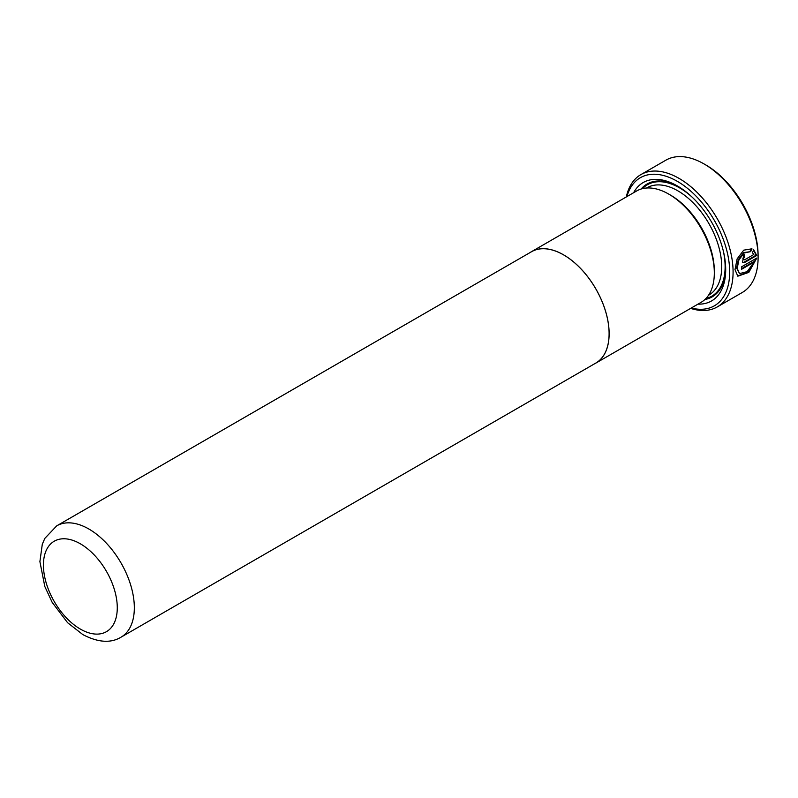 <?xml version="1.0" encoding="UTF-8"?>
<svg xmlns="http://www.w3.org/2000/svg" width="798" height="798" viewBox="0 0 798 798"><rect width="100%" height="100%" fill="white"/><g stroke="black" fill="none" stroke-linecap="round" stroke-linejoin="round"><path stroke-width="1.2" d="M705.791 164.937L704.085 163.959L705.791 164.937A73.975 42.713 60 0 1 758.1 255.54L758.1 257.515A76.389 44.099 -120 0 0 704.085 163.959L704.085 163.959A76.389 44.099 -120 0 0 665.891 160.169L640.874 174.612A76.389 44.099 60 0 1 679.068 178.403A76.389 44.099 60 0 1 728.973 245.714A76.389 44.099 60 0 1 717.262 306.931A76.389 44.099 60 0 1 690.639 308.377M717.262 306.931L742.28 292.487A76.389 44.099 -120 0 0 758.1 257.515M691.268 308.018A73.975 42.713 -120 0 0 729.202 263.579A73.975 42.713 -120 0 0 677.362 181.355A73.975 42.713 -120 0 0 626.939 196.577M633.642 192.707A68.359 39.461 60 0 1 677.362 185.944L677.362 185.944A68.359 39.461 60 0 1 725.701 269.664A68.359 39.461 60 0 1 697.981 304.138M641.133 189.016A65.137 37.606 60 0 1 678.509 186.622M530.251 252.457A64.339 37.147 60 0 1 531.478 251.689L636.664 190.961A64.339 37.147 60 0 1 668.834 194.153L670.539 195.131A61.925 35.75 60 0 1 714.32 270.971L714.32 272.946A64.339 37.147 60 0 1 701.003 302.392L595.807 363.13A64.339 37.147 60 0 1 594.54 363.808M670.539 195.131L668.834 194.153A64.339 37.147 60 0 1 714.32 272.946M56.728 525.842L531.498 251.739A64.289 37.117 60 0 1 563.647 254.921A64.289 37.117 60 0 1 605.642 311.569A64.289 37.117 60 0 1 595.787 363.08L121.017 637.193C110.762 643.397 98.034 642.53 82.842 634.6L67.601 622.709L52.199 602.42L44.818 586.52L39.9 561.612L42.284 544.316L44.808 538.411L56.728 525.842A64.289 37.117 60 0 1 88.877 529.024A64.289 37.117 60 0 1 130.872 585.672A64.289 37.117 60 0 1 121.017 637.193M531.478 251.689A64.339 37.147 60 0 1 563.647 254.881A64.339 37.147 60 0 1 605.672 311.569A64.339 37.147 60 0 1 595.807 363.13M741.522 269.335A76.389 44.099 -120 0 0 741.561 266.831L756.783 258.043L748.843 272.367L737.821 276.198L735.008 269.644L737.143 258.871L743.706 250.163L751.945 248.796L750.659 251.639L744.175 252.956L738.918 259.889L737.192 268.387L739.527 273.614L747.167 271.649L753.98 262.143L741.522 269.335M744.783 262.392L742.419 262.592L744.095 254.432A76.389 44.099 60 0 1 744.414 257.136C743.088 258.841 743.167 259.729 744.644 259.789L753.831 254.482L752.414 252.647L753.751 249.834L756.733 255.49L744.783 262.392L744.215 262.063L756.165 255.161L756.733 255.49M743.267 259.52L744.644 259.789M626.31 196.946A76.389 44.099 60 0 1 640.874 174.612M725.681 268.327A65.137 37.606 60 0 1 704.923 299.499M741.542 268.667L753.412 261.814L753.98 262.143M739.527 273.614L736.624 268.058L738.34 259.569L743.586 252.617L750.659 251.639M750.08 251.3L751.367 248.457M737.552 276.018L748.115 272.168L756.115 258.632M744.075 259.46C742.599 259.4 742.519 258.512 743.836 256.806A75.581 43.641 -120 0 0 743.606 254.762M743.836 256.806L744.414 257.136M756.165 255.161L753.172 249.505M646.599 188.019L646.969 187.799A61.925 35.75 60 0 1 677.931 190.872A61.925 35.75 60 0 1 718.38 245.435A61.925 35.75 60 0 1 708.893 295.051L708.524 295.27M642.52 188.637A64.339 37.147 60 0 1 679.637 187.909A64.339 37.147 60 0 1 692.315 197.315M80.349 629.083A52.229 30.154 -120 0 0 117.276 607.757A52.229 30.154 -120 0 0 80.349 543.797A52.229 30.154 -120 0 0 43.421 565.114A52.229 30.154 -120 0 0 80.349 629.083M723.327 251.031A64.339 37.147 60 0 1 705.941 298.492"/></g></svg>
